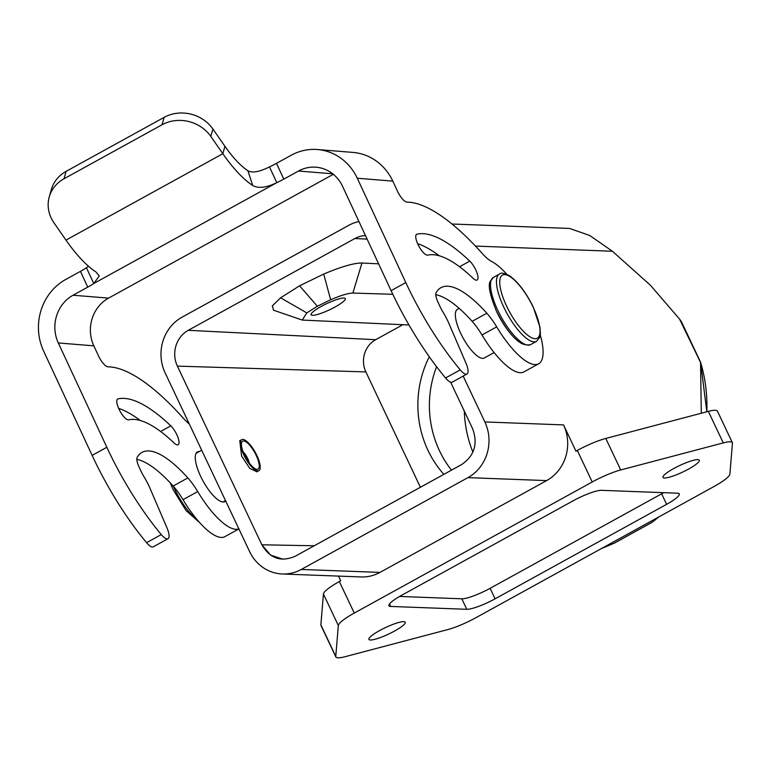 <?xml version="1.0" encoding="UTF-8"?>
<svg xmlns="http://www.w3.org/2000/svg" width="771" height="771" viewBox="0 0 771 771"><rect width="100%" height="100%" fill="white"/><g stroke="black" fill="none" stroke-linecap="round" stroke-linejoin="round"><path stroke-width="1.16" d="M335.173 306.935A18.909 3.392 -25.3 0 1 311.127 314.761A18.909 3.392 -25.3 0 1 321.266 306.415A18.909 3.392 -25.3 0 1 345.321 298.599A18.909 3.392 -25.3 0 1 335.173 306.935M378.628 263.846L361.946 263.017L352.877 293.067C348.27 293.153 340.869 295.38 330.653 299.755L317.363 306.27L306.81 312.891L302.251 320.071L408.977 324.996M352.877 293.067L392.805 294.3M273.618 310.231L272.317 305.904L280.586 297.818L306.81 312.891M420.397 487.272L365.878 371.921A23.94 22.263 -87.8 0 1 375.67 339.693L402.848 324.716M443.855 474.338A100.452 93.397 92.2 0 1 427.963 450.331A100.452 93.397 92.2 0 1 429.293 356.771M365.473 235.579A26.59 24.72 92.2 0 0 354.901 238.509L188.259 330.316A26.59 24.72 92.2 0 0 177.388 366.119L261.861 544.798L314.211 545.772M256.926 471.775L249.862 468.479L241.612 456.133L239.781 440.742M283.015 559.226L270.611 555.12L261.861 544.798C269.937 558.455 281.02 562.29 295.091 556.305L461.733 464.499C474.454 455.719 478.087 443.778 472.604 428.695L450.601 382.146M280.586 297.818L299.572 285.81L323.704 274.062C341.389 266.631 354.14 262.95 361.946 263.017M323.704 274.062L330.653 299.755M299.572 285.81L317.363 306.27M358.958 221.556A41.364 38.463 -87.8 0 0 348.685 225.373L182.052 317.18A41.364 38.463 -87.8 0 0 165.129 372.865L249.592 551.554A41.364 38.463 -87.8 0 0 282.35 573.99A41.364 38.463 -87.8 0 0 301.297 569.441L467.93 477.635A41.364 38.463 -87.8 0 0 484.853 421.939L463.178 376.094M335.857 656.95A29.549 5.31 154.7 0 0 344.945 656.738L447.508 629.656A29.549 5.31 154.7 0 0 475.996 617.658L713.946 486.559A29.549 5.31 154.7 0 0 729.877 474.088L732.45 443.248A29.549 5.31 154.7 0 0 732.363 442.679A29.549 5.31 154.7 0 0 723.265 442.901L620.703 469.973A29.549 5.31 154.7 0 0 592.215 481.981L354.265 613.07A29.549 5.31 154.7 0 0 338.334 625.541L335.761 656.391A29.549 5.31 154.7 0 0 335.857 656.95L320.948 625.416A29.549 5.31 -25.3 0 1 320.861 624.857L323.425 594.007A29.549 5.31 -25.3 0 1 339.356 581.536L340.705 580.794L338.488 576.101M659.012 516.83L652.199 522.237L614.294 543.15L601.091 548.74M620.703 469.973L605.794 438.448A29.549 5.31 -25.3 0 0 577.315 450.447L575.966 451.189L563.543 424.908A41.364 38.463 92.2 0 1 546.62 480.603L379.987 572.41A41.364 38.463 92.2 0 1 361.04 576.949L282.35 573.99M605.794 438.448L708.356 411.367A29.549 5.31 -25.3 0 1 717.454 411.155L732.363 442.679M475.466 246.084L612.415 251.25L650.454 285.28L679.791 319.387A143.512 133.431 92.2 0 1 681.516 321.883L700.55 362.148L701.292 413.237M679.492 318.972L700.666 362.688M494.105 352.578L484.284 357.995A27.775 8.924 -118.9 0 1 460.663 333.284A27.775 8.924 -118.9 0 1 457.473 309.335L459.208 308.381M700.56 362.158L706.834 411.772A143.512 133.431 92.2 0 0 700.55 362.139M681.516 321.883L681.063 321.218M612.415 251.25L589.738 235.492L569.518 228.428L452.018 224.004M436.588 366.717A100.452 93.397 -87.8 0 0 439.48 450.765A100.452 93.397 -87.8 0 0 451.478 470.146M464.315 411.165A113.453 105.492 -87.8 0 0 472.883 452.114M333.332 174.294L108.576 298.117L73.062 295.235A35.456 32.845 94.6 0 0 58.307 342.95L106.832 447.276A141.816 45.576 61.1 0 0 161.274 534.592A14.186 4.559 61.1 0 0 167.018 538.9A14.186 4.559 61.1 0 0 168.001 538.717L153.294 546.812A14.186 4.559 -118.9 0 1 152.311 546.996A14.186 4.559 -118.9 0 1 146.567 542.688A141.816 45.576 -118.9 0 1 92.125 455.372L43.61 351.056A53.18 49.257 -85.4 0 1 65.728 279.468L80.435 271.373A23.641 4.655 155.1 0 0 86.429 267.749L93.763 283.506L99.276 275.97L95.864 271.893A76.821 24.682 -118.9 0 1 65.988 240.109L53.96 222.809A35.456 31.929 -164.2 0 1 49.257 196.923A35.456 31.929 -164.2 0 1 64.012 178.766L162.035 124.767A35.456 31.929 -164.2 0 1 210.791 136.4L222.829 153.708A76.821 24.682 61.1 0 0 252.705 185.483C258.324 188.693 266.361 187.758 276.799 182.669A23.641 4.655 -24.9 0 0 283.805 179.123L298.512 171.027A35.456 32.845 94.6 0 1 316.043 167.201A35.456 32.845 94.6 0 1 342.575 186.341L391.099 290.667A141.816 45.576 -118.9 0 0 445.542 377.983A14.186 4.559 -118.9 0 0 452.269 382.098L466.966 374.002A14.186 4.559 61.1 0 0 465.944 363.112L448.953 323.55A29.549 9.493 61.1 0 0 443.055 312.178A18.909 6.072 -118.9 0 1 439.933 306.357L437.947 302.087A11.816 3.797 -118.9 0 1 436.145 292.652A106.369 34.184 -118.9 0 1 441.002 287.65A106.369 34.184 -118.9 0 1 448.346 286.263A106.369 34.184 -118.9 0 1 486.829 313.228A35.456 11.392 -118.9 0 1 496.697 326.865A59.088 18.986 61.1 0 0 538.601 363.816A59.088 18.986 61.1 0 0 540.249 334.893M538.601 363.816L523.894 371.921A59.088 18.986 -118.9 0 1 481.991 334.971A35.456 11.392 61.1 0 0 472.131 321.324A106.369 34.184 61.1 0 0 435.788 294.657M439.383 255.827A165.457 53.17 61.1 0 0 417.612 243.646M506.904 274.37A59.088 18.986 61.1 0 0 491.638 261.465A35.456 11.392 -118.9 0 1 482.328 253.572A200.913 64.562 61.1 0 0 409.256 202.214A200.913 64.562 61.1 0 0 406.963 202.108A11.816 3.797 -118.9 0 1 397.499 191.237L392.796 181.127A53.18 49.257 94.6 0 0 353.002 152.417L317.479 149.535A53.18 49.257 -85.4 0 1 357.281 178.236L405.797 282.562A141.816 45.576 61.1 0 0 460.239 369.878A14.186 4.559 61.1 0 0 466.966 374.002M416.966 234.182A165.457 53.17 -118.9 0 1 423.915 233.729A165.457 53.17 -118.9 0 1 469.78 261.138A11.816 3.797 -118.9 0 1 476.671 272.009A11.816 3.797 -118.9 0 1 477.095 280.037A11.816 3.797 -118.9 0 1 473.009 278.235A141.816 45.576 61.1 0 0 433.688 254.738A141.816 45.576 61.1 0 0 427.732 255.134A11.816 3.797 -118.9 0 1 418.769 246.026A11.816 3.797 -118.9 0 1 416.648 234.307A11.816 3.797 -118.9 0 1 416.966 234.182L416.369 234.509M496.601 311.523C489.884 295.023 487.802 284.913 490.337 281.174L493.459 277.367A38.405 12.346 -118.9 0 0 497.864 310.482A38.405 12.346 -118.9 0 0 530.525 344.656C520.589 346.892 509.274 335.848 496.601 311.523A36.594 11.758 61.1 0 0 525.571 344.608M317.479 149.535A53.18 49.257 -85.4 0 0 291.178 155.26L276.481 163.365A23.641 4.655 155.1 0 1 269.474 166.902C259.432 171.923 252.252 173.205 247.915 170.738A59.088 18.986 -118.9 0 1 224.93 146.297L222.829 153.708L65.988 240.109M269.474 166.902L276.799 182.669L93.763 283.506A23.641 4.655 -24.9 0 1 87.759 287.13L73.062 295.235M86.429 267.749L88.501 266.246M49.257 196.923L51.358 189.512A35.456 31.929 15.8 0 1 66.113 171.355L164.136 117.356A35.456 31.929 15.8 0 1 212.892 128.988L224.93 146.297M252.705 185.483L247.915 170.738M108.576 298.117A35.456 32.845 -85.4 0 0 93.831 345.842L98.534 355.951A11.816 3.797 -118.9 0 0 107.853 366.813A11.816 3.797 -118.9 0 0 107.988 366.823A200.913 64.562 61.1 0 1 110.292 366.929A200.913 64.562 61.1 0 1 183.363 418.277A35.456 11.392 -118.9 0 0 189.281 423.954M238.904 528.935L224.93 536.635A59.088 18.986 -118.9 0 1 220.843 537.406A59.088 18.986 -118.9 0 1 183.026 499.685A35.456 11.392 61.1 0 0 173.157 486.038A106.369 34.184 61.1 0 0 136.824 459.371M140.418 420.542A165.457 53.17 61.1 0 0 118.647 408.36M168.001 538.717A14.186 4.559 61.1 0 0 166.97 527.827L149.988 488.265A29.549 9.493 61.1 0 0 144.09 476.892A18.909 6.072 -118.9 0 1 140.968 471.071L138.982 466.802A11.816 3.797 -118.9 0 1 137.18 457.367A106.369 34.184 -118.9 0 1 142.028 452.365A106.369 34.184 -118.9 0 1 149.381 450.977A106.369 34.184 -118.9 0 1 187.864 477.933A35.456 11.392 -118.9 0 1 197.723 491.58A59.088 18.986 61.1 0 0 235.55 529.301A59.088 18.986 61.1 0 0 238.875 528.887M117.992 398.896A165.457 53.17 -118.9 0 1 124.95 398.443A165.457 53.17 -118.9 0 1 170.815 425.852A11.816 3.797 -118.9 0 1 177.696 436.723A11.816 3.797 -118.9 0 1 178.13 444.751A11.816 3.797 -118.9 0 1 177.311 444.906A11.816 3.797 -118.9 0 1 174.034 442.949A141.816 45.576 61.1 0 0 134.723 419.453A141.816 45.576 61.1 0 0 128.757 419.848A11.816 3.797 -118.9 0 1 128.265 419.877A11.816 3.797 -118.9 0 1 119.476 410.114A11.816 3.797 -118.9 0 1 117.674 399.021A11.816 3.797 -118.9 0 1 117.992 398.896L117.404 399.224M225.662 500.919A28.363 9.117 -118.9 0 1 224.804 501.622A28.363 9.117 -118.9 0 1 222.848 501.988A28.363 9.117 -118.9 0 1 201.742 478.55A28.363 9.117 -118.9 0 1 197.434 451.931A28.363 9.117 -118.9 0 1 199.332 451.555M379.679 630.543A20.094 3.604 -25.3 0 1 405.238 622.236A20.094 3.604 -25.3 0 1 394.463 631.102A20.094 3.604 -25.3 0 1 368.904 639.41A20.094 3.604 -25.3 0 1 379.679 630.543M673.748 468.537A20.094 3.604 -25.3 0 1 699.307 460.229A20.094 3.604 -25.3 0 1 688.532 469.086A20.094 3.604 -25.3 0 1 662.973 477.394A20.094 3.604 -25.3 0 1 673.748 468.537M601.438 490.327L677.526 493.199A23.641 4.24 -25.3 0 1 679.29 493.893A23.641 4.24 -25.3 0 1 666.616 504.321L495.069 598.836A23.641 4.24 -25.3 0 1 466.773 609.302L390.695 606.44A23.641 4.24 -25.3 0 1 388.921 605.736A23.641 4.24 -25.3 0 1 401.604 595.308L573.142 500.803A23.641 4.24 -25.3 0 1 601.438 490.327M399.58 596.446L461.8 598.797A23.641 4.24 154.7 0 0 490.105 588.321L661.643 493.816A23.641 4.24 154.7 0 0 663.658 492.679M243.809 454.929A17.723 5.696 61.1 0 0 258.883 470.705A17.723 5.696 61.1 0 0 256.849 455.42A17.723 5.696 61.1 0 0 241.776 439.643A17.723 5.696 61.1 0 0 243.809 454.929M256.194 455.391A15.95 5.127 -118.9 0 1 256.039 469.163A15.95 5.127 -118.9 0 1 244.455 454.948A15.95 5.127 -118.9 0 1 241.564 442.872A15.95 5.127 -118.9 0 1 247.395 442.949A15.95 5.127 -118.9 0 1 256.194 455.391M243.164 451.931A8.866 2.853 -118.9 0 1 247.703 458.533A8.866 2.853 -118.9 0 1 249.235 462.966M177.388 366.119L365.878 371.921M354.901 238.509L367.121 239.116M375.67 339.693L188.259 330.316M577.315 450.447L592.215 481.981M354.265 613.07L339.356 581.536M563.543 424.908L484.853 421.939M417.728 243.906L418.451 243.935M467.93 477.635L546.62 480.603M379.987 572.41L301.297 569.441M405.797 282.562L391.099 290.667M357.281 178.236L392.796 181.127M80.435 271.373L87.759 287.13M210.791 136.4L212.892 128.988M64.012 178.766L66.113 171.355M164.136 117.356L162.035 124.767M283.805 179.123L276.481 163.365M298.512 171.027L332.725 173.803M496.697 326.865L481.991 334.971M486.829 313.228L472.131 321.324M460.239 369.878L445.542 377.983M106.832 447.276L92.125 455.372M58.307 342.95L93.831 345.842M183.026 499.685L197.723 491.58M173.157 486.038L187.864 477.933M146.567 542.688L161.274 534.592M160.609 431.471L170.815 425.852M197.415 520.068A38.405 12.346 -118.9 0 1 174.439 488.66A38.405 12.346 -118.9 0 1 173.321 486.222M469.78 261.138L459.574 266.756M499.396 274.1A38.405 12.346 61.1 0 0 503.8 307.215A38.405 12.346 61.1 0 0 536.462 341.38L539.584 337.573L540.365 333.901L540.028 327.396L533.33 307.234C526.015 292.363 518.064 281.878 509.467 275.777C504.215 273.011 500.851 272.452 499.396 274.1L493.459 277.367M506.634 306.164A36.044 11.584 61.1 0 0 535.045 338.72A36.044 11.584 61.1 0 0 533.147 307.166A36.044 11.584 61.1 0 0 504.735 274.601A36.044 11.584 61.1 0 0 506.634 306.164M335.761 656.391L320.861 624.857M323.425 594.007L338.334 625.541M708.356 411.367L723.265 442.901M661.643 493.816L666.616 504.321M495.069 598.836L490.105 588.321M461.8 598.797L466.773 609.302M390.695 606.44L389.509 603.934M273.377 310.144L302.261 320.071M614.159 543.247L651.852 522.478M201.713 450.245L196.094 453.338M225.498 500.562L222.896 501.998M199.593 522.574L186.071 510.604L173.176 489.71L170.218 482.819M530.525 344.656L536.462 341.38M258.883 470.705L256.782 471.862M241.776 439.643L239.636 440.819"/></g></svg>
